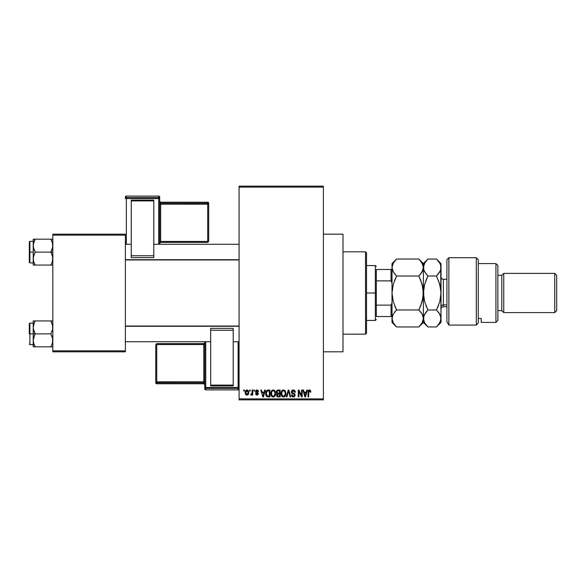 <?xml version="1.0" encoding="UTF-8"?>
<svg xmlns="http://www.w3.org/2000/svg" width="586" height="586" viewBox="0 0 586 586"><rect width="100%" height="100%" fill="white"/><g stroke="black" fill="none" stroke-linecap="round" stroke-linejoin="round"><path stroke-width="0.88" d="M323.391 351.82L342.993 351.82L342.993 234.18L323.391 234.18L342.993 234.18L342.993 351.82L323.391 351.82M239.081 187.124L239.081 398.876L323.391 398.876L323.391 187.124L239.081 187.124L239.081 186.15L323.391 186.15L323.391 187.124L323.391 186.15L239.081 186.15L239.081 399.85L323.391 399.85L323.391 187.124L239.081 187.124M249.599 391.03L249.599 390.049L250.222 390.049L250.222 391.03L249.599 391.03L250.222 391.03L250.222 390.049L249.599 390.049L250.222 390.049L250.222 391.03L249.599 391.03L249.599 390.049L249.599 391.03M252.097 394.246L251.35 395.132L252.097 394.246L251.35 395.132L250.757 394.861L250.94 394.151L251.98 393.653L252.097 390.049L252.72 390.049L252.72 395.037L252.097 395.037L252.097 394.246L251.504 395.103L250.757 394.861L250.94 394.151L251.885 393.909L252.097 392.635L251.98 393.653L250.94 394.151L250.757 394.861L251.35 395.132L252.097 394.246L252.097 395.037L252.72 395.037L252.72 390.049L252.097 390.049L252.72 390.049L252.72 395.037L252.097 395.037M253.877 391.03L253.877 390.049L254.5 390.049L254.5 391.03L253.877 391.03L254.5 391.03L254.5 390.049L253.877 390.049L254.5 390.049L254.5 391.03L253.877 391.03L253.877 390.049L253.877 391.03M255.481 391.573L256.382 390.064L257.899 390.239L258.514 391.565L257.884 391.653L256.946 390.672L256.111 391.573L257.957 392.657L258.419 393.851L257.569 395.045L255.979 394.737L255.569 393.704L256.99 394.415L257.789 393.689L255.899 392.686L255.481 391.573L257.796 393.807L256.99 394.415L255.569 393.704L257.012 395.132L258.419 393.704L256.104 391.448L256.946 390.672L257.884 391.653L258.514 391.565L256.99 389.961L255.489 391.419M264.718 390.049L264.183 392.1L264.718 390.049L265.37 390.049L263.473 396.912L262.821 396.912L260.829 390.049L261.481 390.049L262.023 392.1L264.183 392.1L262.023 392.1L261.481 390.049L260.829 390.049L262.821 396.912L263.473 396.912L265.37 390.049L264.718 390.049L265.37 390.049L263.473 396.912L262.821 396.912L260.829 390.049L261.481 390.049M273.215 389.961L274.673 390.606L275.486 392.166L274.981 395.997L272.915 396.978L271.736 396.348L271.047 395.147L271.135 391.58L271.963 390.401L273.215 389.961L271.428 391.008L270.813 393.477C270.703 395.374 271.501 396.554 273.215 397C274.951 396.539 275.757 395.338 275.625 393.389L275.01 391.038L273.354 389.968M283.463 389.961L284.921 390.606L285.734 392.166L285.228 395.997L283.163 396.978L281.983 396.348L281.295 395.147L281.383 391.58L282.21 390.401L283.463 389.961L281.676 391.008L281.06 393.477C280.95 395.374 281.749 396.554 283.463 397C285.206 396.539 286.005 395.338 285.873 393.389L285.257 391.038L283.602 389.968M309.1 390.005L310.368 390.327L310.822 392.1L310.199 392.188L309.767 390.847L308.866 391.074L308.683 396.912L308.06 396.912L308.28 390.752L309.474 389.961L308.06 392.254L308.06 396.912L308.683 396.912L308.771 391.28L309.445 390.759L310.199 392.188L310.822 392.1L310.448 390.444L309.474 389.961L310.507 390.54M306.786 390.049L306.244 392.1L306.786 390.049L307.438 390.049L305.54 396.912L304.881 396.912L302.889 390.049L303.548 390.049L304.083 392.1L306.244 392.1L304.083 392.1L303.548 390.049L302.889 390.049L304.881 396.912L305.54 396.912L307.438 390.049L306.786 390.049L307.438 390.049L305.54 396.912L304.881 396.912L302.889 390.049L303.548 390.049M301.556 390.049L301.556 395.543L301.556 390.049L302.178 390.049L302.178 396.912L301.512 396.912L298.882 391.411L298.882 396.912L298.259 396.912L298.259 390.049L298.926 390.049L301.556 395.543L298.926 390.049L298.259 390.049L298.259 396.912L298.882 396.912L298.882 391.411L301.512 396.912L302.178 396.912L302.178 390.049L301.556 390.049L302.178 390.049L302.178 396.912L301.512 396.912M291.323 392.202L291.601 390.825L292.48 390.086L294.106 390.122L295.058 391.067L295.315 392.276L294.692 392.364L293.498 390.789L291.975 391.573L292.224 392.693L294.428 393.631L295.036 394.444L294.883 396.173L293.366 397L291.975 396.407L291.484 394.949L292.106 394.861L292.531 395.931L293.571 396.187L294.355 395.718L294.414 394.554L291.835 393.309L291.308 391.953L292.253 393.587L294.319 394.4L294.516 395.096L293.344 396.202L292.106 394.861L291.484 394.949L293.366 397L295.139 395.118L291.931 391.939L293.198 390.759L294.692 392.364L295.315 392.276C295.285 390.877 294.597 390.108 293.249 389.961L291.315 391.756M286.29 396.912L288.246 390.049L288.854 390.049L290.707 396.912L290.063 396.912L288.59 390.855L286.942 396.912L286.29 396.912L286.942 396.912L288.59 390.855L290.063 396.912L290.707 396.912L288.854 390.049L288.246 390.049L288.854 390.049L290.707 396.912L290.063 396.912L288.59 390.855L286.942 396.912L286.29 396.912L288.246 390.049L286.29 396.912M278.233 390.049C276.98 390.1 276.35 390.774 276.336 392.063L277.266 390.217L280.167 390.049L280.167 396.912L276.973 396.458L276.526 394.979L277.185 393.748L276.336 392.063L277.185 393.748L276.511 395.184L278.225 396.912L280.167 396.912L280.167 390.049L278.233 390.049L280.167 390.049L280.167 396.912L278.225 396.912M266.205 391.155L268.088 390.049C266.352 390.408 265.568 391.565 265.729 393.521L266.703 390.488L269.919 390.049L269.919 396.912L266.769 396.554L265.729 393.521L267.187 396.788L269.919 396.912L269.919 390.049L268.088 390.049L269.919 390.049L269.919 396.912M245.234 392.598L246.259 390.137L247.402 390.02L248.369 390.855L248.64 393.411L247.797 394.883L246.757 395.118L245.834 394.605L245.234 392.598C245.146 393.975 245.724 394.825 246.97 395.132C248.237 394.81 248.816 393.953 248.706 392.547C248.808 391.14 248.23 390.283 246.97 389.961C245.695 390.283 245.109 391.162 245.234 392.598L245.234 392.598M243.717 391.03L243.717 390.049L244.34 390.049L244.34 391.03L243.717 391.03L244.34 391.03L244.34 390.049L243.717 390.049L244.34 390.049L244.34 391.03L243.717 391.03L243.717 390.049L243.717 391.03M52.828 234.18L125.367 234.18L125.367 235.162L52.828 235.162L52.828 350.838L125.367 350.838L125.367 234.18L52.828 234.18L52.828 235.162L52.828 234.18M52.828 351.82L125.367 351.82L125.367 235.162L52.828 235.162L52.828 351.82L52.828 350.838L125.367 350.838L125.367 351.82L52.828 351.82M239.081 399.85L239.081 398.876L323.391 398.876L323.391 399.85L239.081 399.85M310.822 392.1L310.192 391.961M309.445 390.759L308.683 392.202L309.445 390.759L308.749 391.389M308.683 396.912L308.06 396.912L308.06 392.254M308.068 391.873L308.104 391.492L308.068 391.873M308.17 391.118L308.28 390.745M308.478 390.423L308.917 390.071M305.453 394.898L306.031 392.898L305.453 394.898M304.91 395.14L304.295 392.898L306.031 392.898L304.295 392.898L304.998 395.491M298.882 396.912L298.259 396.912L298.259 390.049L298.926 390.049M293.689 389.998L294.736 390.584M295.11 391.177L295.278 391.785M295.315 392.276L294.692 392.364L294.289 391.228M293.498 390.789L292.714 390.825M293.198 390.759L291.931 391.939L292.055 392.474M295.132 395.301L294.289 396.773M292.59 396.854L291.975 396.407M291.608 395.726L291.52 395.338M291.484 394.949L292.121 394.986M292.971 396.158L293.571 396.187M294.275 395.828L294.494 395.323M294.509 395.257L294.106 394.224M294.37 394.473L294.516 395.096L294.319 394.4L294.516 395.096L294.319 394.4L292.253 393.587L293.337 393.938M291.528 392.92L291.359 392.444M291.594 390.84L292.436 390.1M292.48 390.086L292.853 389.99M292.333 393.624L292.927 393.821M294.436 395.543L294.187 395.916M285.543 391.587L285.726 392.137M285.734 392.166L285.836 392.774M285.228 395.997L285.778 394.568M285.038 396.239L283.463 397M282.599 396.803L282.152 396.51M281.756 396.07L281.529 395.697M281.566 395.77L281.119 394.363M281.068 393.155L281.192 392.202M281.595 391.148L282.012 390.584M282.437 390.239L283.185 389.976M284.261 390.122L285.096 390.811M284.056 396.912L284.598 396.649M283.331 396.195L284.335 395.924M281.998 395.162L281.683 393.492L281.947 395.045L283.573 396.195M283.243 390.781L282.027 391.726L281.683 393.492C281.566 392.027 282.166 391.118 283.47 390.759L283.243 390.781M283.353 390.767L283.47 390.759C284.737 391.096 285.331 391.968 285.25 393.382L284.51 395.77L285.25 393.382C285.389 394.891 284.789 395.828 283.456 396.202L283.067 396.143M281.888 392.049L281.947 395.045M285.228 392.942L284.466 391.162M285.052 392.056L284.62 391.316M277.881 396.89L276.775 396.173M276.966 393.616L276.519 393.045M276.519 393.038L276.79 393.455M276.358 391.66L276.438 391.287M276.958 392.056L277.09 391.397L276.958 392.056L278.313 393.257L276.958 392.056L277.574 390.935L276.958 392.056L277.325 393.001L279.544 393.257L278.313 393.257M278.086 396.099L279.544 396.107L279.544 394.063L277.72 394.122L277.134 395.074L277.72 394.122L279.544 394.063L279.544 396.107L278.46 396.107L277.134 395.074L278.174 396.107M277.163 394.759L277.156 395.316M278.372 394.063L277.259 394.495M277.735 390.891L279.544 390.855L279.544 393.257L279.544 390.855L277.574 390.935M275.295 391.587L275.479 392.137M275.596 394.019L275.53 394.568M275.523 394.598L274.981 395.997M274.79 396.239L274.058 396.817M274.585 396.458L273.515 396.978M272.351 396.803L271.904 396.51M271.508 396.07L271.274 395.697M271.318 395.77L270.871 394.363M270.82 393.155L270.937 392.202M272.19 390.239L272.673 390.027M273.765 390.034L274.673 390.598M273.083 396.195L274.087 395.924M272.959 396.18L271.801 395.279L271.435 393.492L271.75 395.162M272.995 390.781L271.779 391.726L271.435 393.492C271.318 392.027 271.919 391.118 273.223 390.759L272.995 390.781M273.105 390.767L273.223 390.759C274.49 391.096 275.083 391.968 274.995 393.382L274.263 395.77L274.995 393.382C275.142 394.891 274.541 395.828 273.208 396.202L273.325 396.195M271.64 392.049L271.699 395.045M274.981 392.942L274.219 391.162M274.805 392.056L274.373 391.316M268.168 396.912L267.67 396.89M266.183 395.814L266.007 395.396M265.744 393.99L265.832 394.737M265.751 392.979L265.824 392.334M265.993 391.668L266.176 391.214M266.183 391.206L265.941 391.836M265.883 394.993L266 395.382M266.425 394.488L266.571 395.059M267.809 390.869L266.601 391.851L268.176 390.855L269.296 390.855L269.296 396.107L267.304 395.975L266.352 393.528L266.513 392.137M266.513 394.891L267.304 395.975L269.296 396.107L269.296 390.855L268.044 390.855M266.798 395.513L268.19 396.107L267.406 396.019M266.828 391.404L266.359 393.873M263.385 394.898L263.971 392.898L263.385 394.898M263.099 396.195L262.748 394.788L263.158 395.872M262.748 394.788L262.938 395.491M262.235 392.898L263.971 392.898L262.235 392.898M258.514 391.565L257.811 391.28M256.946 390.672L256.104 391.448L257.437 392.378M255.569 393.704L256.258 393.917M256.836 394.407L256.192 393.616L257.276 394.393M256.99 394.415L257.796 393.807L257.598 393.396M256.031 390.269L256.99 389.961M251.431 395.125L250.757 394.861M251.387 394.239L251.98 393.653L250.94 394.151L252.031 393.404M251.98 393.653L252.097 390.049M247.197 389.976L247.6 390.093M248.537 391.258L248.64 391.675M248.706 392.327L248.706 392.767M248.515 393.895L248.339 394.29M246.75 395.118L245.702 394.437M245.409 391.236L245.629 390.745M246.274 390.122L246.743 389.976M245.563 390.869L245.3 391.712M246.406 390.884L245.864 392.246L246.171 393.938M248.046 393.155L246.984 394.415L247.739 393.982L248.076 392.246L247.724 391.096L246.801 390.686L248.076 392.246M246.061 393.741L246.984 394.415L245.856 392.547L247.109 390.686M248.039 391.909L247.929 391.47M305.072 395.77L305.365 395.22M282.811 390.913L282.437 391.177M282.284 391.345L282.027 391.726M272.563 390.913L272.19 391.177M272.036 391.345L271.779 391.726M266.601 391.851L266.366 393.103M245.864 392.246L245.864 392.854M247.739 393.982L247.988 393.44M247.724 391.096L247.255 390.723M365.539 251.826L366.521 252.808L366.521 333.192L365.539 334.174L342.993 334.174L365.539 334.174L365.539 251.826L342.993 251.826L365.539 251.826L365.539 334.174L366.521 333.192L366.521 252.808L365.539 251.826M33.373 329.112L33.219 333.881L35.226 333.881L33.783 330.753L33.219 327.413L33.776 324.087L35.226 320.938L50.828 320.938L52.681 325.706L52.681 329.083L50.828 333.881L35.226 333.881L33.373 329.112M52.681 320.938L33.219 320.938L33.219 333.881L29.3 333.881L29.3 323.684L29.3 333.881L29.886 333.881L29.886 323.098L29.886 333.881L33.219 333.881L33.219 340.349L33.776 337.023L35.226 333.881L50.828 333.881L52.264 337.009L52.828 340.349L52.271 343.667L50.828 346.817L35.226 346.817L33.783 343.689L33.219 340.349L33.219 346.817L52.681 346.817M33.321 341.719L33.219 346.817L35.226 346.817L34.42 346.817L35.226 346.817L33.57 342.964M33.556 342.905L34.362 345.161M50.828 346.817L52.271 343.667L50.828 346.817L51.627 346.817L50.828 346.817M52.593 342.473L52.491 342.927M52.491 324.849L52.681 329.083L50.828 333.881L52.681 338.649L52.454 343.052M51.685 322.608L50.828 320.938L51.627 320.938L50.828 320.938L51.634 322.483M35.226 320.938L33.783 324.073L35.226 320.938L33.219 320.938L34.42 320.938L33.219 320.938L33.219 327.413L34.413 322.483L33.592 324.71M33.321 326.036L33.563 324.827M29.886 333.881L29.886 344.663L29.886 333.881M34.413 335.419L35.226 333.881L33.219 333.881L33.219 340.349L34.413 335.419M52.264 320.938L51.634 320.938M51.194 321.611L50.828 320.938M52.454 324.71L52.271 324.087L52.454 324.71M239.081 326.285L125.367 326.285L239.081 326.285M125.367 259.715L239.081 259.715L125.367 259.715M376.322 269.472L376.322 280.877L376.322 269.472L391.03 269.472L376.322 269.472M376.322 293L376.322 280.877L376.322 305.123L376.322 293L375.348 293L376.322 293M366.521 265.553L375.348 265.553L375.348 293L375.348 265.553L376.322 266.535M366.521 293L375.348 293L366.521 293M376.322 316.528L376.322 305.123L376.322 316.528L392.012 316.528L391.03 316.528L391.03 305.123L376.322 305.123L391.03 305.123L391.03 316.528L376.322 316.528M366.521 320.447L375.348 320.447L375.348 293L375.348 320.447L376.322 319.465M392.012 269.472L391.03 269.472L391.03 280.877L392.012 283.199L391.03 280.877L391.03 269.472L392.012 269.472M376.322 280.877L391.03 280.877L376.322 280.877M392.012 302.801L391.03 305.123L392.012 302.801M52.491 243.095L52.681 247.329L50.828 252.119L52.828 252.119L50.828 252.119L52.264 255.247L52.828 258.587L52.271 261.913L50.828 265.062L51.634 263.517L50.828 265.062L35.226 265.062L33.783 261.935L33.219 258.587L33.776 255.269L35.226 252.119L33.373 247.351L33.365 243.981L35.226 239.183L34.42 240.721L35.226 239.183L33.219 239.183L33.783 239.183L33.219 239.183L33.219 252.119L29.3 252.119L29.3 262.316L29.3 241.93L29.886 262.902L29.886 252.119L33.219 252.119L33.219 265.062L52.828 265.062L50.828 265.062L52.271 261.913L50.828 265.062M33.321 259.964L33.365 256.917L35.226 252.119L50.828 252.119L35.226 252.119L33.783 248.991L33.219 245.651L33.219 265.062M34.362 263.392L35.226 265.062L34.42 265.062L35.226 265.062L34.42 263.517M52.593 260.711L52.491 261.173M51.685 240.839L50.828 239.183L51.634 240.721L50.828 239.183L51.627 239.183L35.226 239.183L52.828 239.183L50.828 239.183L52.264 242.311L52.828 245.651L52.271 248.977L50.828 252.119L52.681 256.888L52.454 261.29M33.365 239.183L33.219 245.651L33.563 243.073M33.219 241.337L29.886 241.337L29.886 252.119L29.886 241.337L29.3 241.93M33.592 242.941L33.321 244.281M34.42 239.183L35.226 239.183L34.42 240.721L35.226 239.183L34.42 239.183M33.783 265.062L34.42 265.062M34.852 264.389L35.226 265.062M33.592 261.29L33.776 261.913L33.592 261.29M51.634 240.721L52.271 242.333L51.634 240.721M52.454 242.948L52.271 242.333L52.454 242.948M52.476 324.798L52.593 325.289M33.219 320.938L33.783 320.938L33.219 320.938M52.476 243.036L52.593 243.527M448.869 325.084L446.906 321.868L448.869 325.084L476.315 325.084L476.315 257.708L476.315 325.084L478.279 322.908L478.279 259.671L478.279 322.908L476.315 325.084L448.869 325.084L448.869 257.708L448.869 325.084L446.906 321.868L448.869 325.084M446.906 259.671L448.869 257.708L446.906 259.671L446.906 321.868L446.906 259.671M495.924 322.41L497.88 320.447L497.88 265.553L495.924 263.59L495.924 322.41L495.924 263.59L478.279 263.59L495.924 263.59L497.88 265.553L497.88 320.447L495.924 322.41L481.216 322.41L495.924 322.41M503.762 273.391L501.806 275.354L501.806 310.646L503.762 312.609L503.762 273.391L503.762 312.609L554.737 312.609L556.7 310.646L556.7 275.354L554.737 273.391L554.737 312.609L554.737 273.391L503.762 273.391L554.737 273.391L556.7 275.354L556.7 310.646L554.737 312.609L503.762 312.609L501.806 310.646L501.806 275.354L497.88 275.354L501.806 275.354L503.762 273.391M497.88 310.646L501.806 310.646L497.88 310.646M481.216 321.406L481.216 318.469L478.279 318.469L481.216 318.469L481.216 322.41M446.906 279.273L443.375 279.273L443.375 304.888A2.351 2.036 0 0 0 441.024 306.925A2.351 2.036 180 0 1 443.375 304.888L446.906 304.888L443.375 304.888L443.375 306.727C441.954 306.866 441.163 307.65 441.024 309.078M393.008 271.391L392.012 267.531L392.334 265.333L393.272 263.173L396.561 259.041L418.829 259.041L422.096 263.143L423.378 267.531L422.118 271.889L418.829 276.021L396.561 276.021L393.294 271.919L392.012 267.531L392.012 293L393.272 284.283L396.561 276.021L418.829 276.021L422.096 284.225L423.378 293L422.118 301.717L418.829 309.979L396.561 309.979L393.294 301.775L392.012 293L392.012 318.469L393.279 314.096L396.561 309.979L418.829 309.979L422.11 314.103L423.048 316.257L423.378 318.469L422.11 322.835L418.829 326.959L396.561 326.959L393.279 322.835L392.012 318.469L392.012 322.41L392.342 316.25L393.279 314.096L396.561 309.979L394.817 311.891M394.722 324.93L396.561 326.959L418.829 326.959L419.232 326.549M438.167 325.105L436.475 326.959L427.927 326.959L424.645 322.835L423.378 318.469L423.378 293L423.378 318.469L422.11 322.835L418.829 326.959L423.378 322.41L423.378 318.469L422.25 314.36M420.719 312.074L422.11 314.103M392.349 316.235L392.686 315.29M420.66 312.001L418.829 309.979L421.012 305.042M422.587 299.864L423.048 297.424L422.587 299.878M420.792 280.394L423.041 288.539L423.378 293L423.048 288.576L423.055 297.395L420.667 305.929M392.803 286.136L392.012 293L393.272 284.283L396.561 276.021L394.73 273.999L396.561 276.021L394.378 280.972M392.803 286.122L392.342 288.576M394.73 273.999L392.73 270.798M420.777 280.364L418.829 276.021L422.11 271.897L423.048 269.736L420.667 273.992L422.11 271.897M423.378 318.345L424.652 314.096L427.927 309.979L424.66 301.775L423.378 293L424.645 284.283L427.927 276.021L424.66 271.919L423.715 269.765L423.378 263.59L423.378 293L423.378 267.531L423.041 265.297L423.378 267.531L422.616 270.9M424.645 263.165L427.927 259.041L423.378 263.59L418.829 259.041L420.66 261.063L418.829 259.041L396.561 259.041L396.158 259.452M418.829 276.021L420.66 273.999L418.829 276.021L420.66 280.064M419.598 326.16L420.66 324.937M423.041 265.297L420.631 261.026M396.561 276.021L394.73 280.064M394.744 305.965L395.99 308.807M392.012 318.345L392.012 293L393.294 301.775L396.561 309.979M392.012 322.41L396.561 326.959L393.279 322.835L392.342 320.681M392.012 263.59L392.012 267.531L393.272 263.173L396.561 259.041L392.012 263.59L392.012 293M394.73 261.063L395.938 259.686M423.707 265.319L424.645 263.173L427.927 259.041L436.475 259.041L439.742 263.143L440.687 265.297L441.024 322.41L441.024 263.59L440.701 269.728L439.756 271.897L436.475 276.021L438.306 273.999L436.475 276.021L439.742 284.225L441.024 293L439.756 301.717L436.475 309.979L439.756 314.103L441.024 318.469L439.756 322.842L436.878 326.549M424.103 270.82L423.378 267.531L424.645 263.173M427.927 326.959L424.645 322.835L423.378 318.469L423.378 322.41L427.927 326.959L436.475 326.959L441.024 322.41M424.059 315.29L427.927 309.979L426.095 312.001M425.978 305.636L427.362 308.807M424.176 286.122L423.378 293L423.715 297.432L423.707 288.605L424.645 284.283L427.927 276.021L425.744 280.972M426.037 273.918L423.715 269.758L423.707 265.333M440.32 270.776L436.475 276.021L427.927 276.021L436.475 276.021M439.471 272.373L440.694 269.743L440.687 265.304L441.024 267.531M438.423 280.364L440.687 288.539L441.024 293L439.756 301.717L436.475 309.979L438.658 305.042M438.372 261.144L436.475 259.041L439.727 263.107M440.049 314.645L438.306 312.008L440.694 316.257L441.024 318.469L440.701 316.272L440.694 320.689L438.306 324.937M439.075 313.027L436.475 309.979L427.927 309.979L436.475 309.979L438.306 305.936M440.233 299.864L440.694 297.432L440.233 299.878M423.715 316.235L423.707 320.667M427.927 309.979L424.66 301.775L423.378 293M439.742 263.143L440.687 265.297M426.095 280.064L427.927 276.021L426.095 273.999M423.378 267.531L423.715 269.75M441.024 263.59L436.475 259.041L427.927 259.041M424.169 286.136L423.715 288.568M443.375 279.412L443.375 304.888M159.678 244.281L159.678 197.079A0.982 0.982 180 0 0 158.696 196.098L158.696 197.555L126.349 197.555L126.349 196.098L158.696 196.098L159.678 197.079L159.678 198.537L126.349 198.566L126.349 244.281L126.349 198.566L158.696 198.566L158.696 244.281L158.696 198.566L159.678 198.537L158.696 197.555A0.982 0.982 0 0 1 159.678 198.537L159.678 244.281M153.796 200.104L131.249 200.104L131.249 200.903L153.796 200.903L153.796 255.76L153.796 200.903L131.249 200.903L131.249 255.76L131.249 200.104L153.796 200.104M153.796 257.65L153.796 255.76L131.249 255.76L131.249 257.65L153.796 257.657L153.796 255.76L131.249 255.76L131.249 257.657L153.796 257.657M125.367 197.079L125.367 198.537A0.982 0.982 0 0 1 126.349 197.555L126.349 196.098L158.696 196.098L158.696 198.566L158.696 197.555L126.349 197.555L126.349 198.566L126.349 197.555L125.367 198.537L126.349 198.566L125.367 198.537L125.367 197.079A0.982 0.982 0 0 1 126.349 196.098L126.349 196.098A0.982 0.982 180 0 0 125.367 197.079L126.349 196.098L158.696 196.098L159.678 197.079M207.715 203.188L160.659 203.188L160.659 202.221L207.715 202.221L207.715 203.188A0.982 0.982 0 0 1 208.697 204.17L208.697 241.395L207.715 241.432L160.659 241.432L160.659 204.206L207.715 204.206L207.715 242.377L208.697 241.395L208.697 203.203L208.697 204.17L207.715 204.206L207.715 241.432L208.697 241.395L207.715 242.377L207.715 241.432L160.659 241.432L160.659 242.377L207.715 242.377L160.659 242.377A0.982 0.982 180 0 0 159.678 243.358L160.659 242.377L160.659 241.432L159.678 241.469L160.659 241.432L160.659 204.206L208.697 204.17L207.715 203.188L207.715 204.206L207.715 203.188L160.659 203.188L160.659 204.206L159.678 204.236L160.659 204.206L160.659 203.188A0.982 0.982 0 0 1 159.678 202.214A0.982 0.982 180 0 0 160.659 203.188L160.659 202.221L207.715 202.221L207.715 203.188M208.697 203.203A0.982 0.982 180 0 0 207.715 202.221L208.697 203.203L207.715 202.221L160.659 202.221A0.982 0.982 0 0 1 159.678 201.254A0.982 0.982 180 0 0 160.659 202.221L159.678 201.24M204.77 341.719L204.77 388.921A0.982 0.982 -0 0 0 205.752 389.902L205.752 388.445L238.106 388.445L238.106 389.902L205.752 389.902L204.77 388.921L204.77 387.463L238.106 387.434L238.106 341.719L238.106 387.434L205.752 387.434L205.752 341.719L205.752 387.434L204.77 387.463L205.752 388.445A0.982 0.982 180 0 1 204.77 387.463L204.77 341.719M210.652 385.896L233.199 385.896L233.199 385.097L210.652 385.097L210.652 330.24L210.652 385.097L233.199 385.097L233.199 330.24L233.199 385.896L210.652 385.896M210.652 328.35L210.652 330.24L233.199 330.24L233.199 328.35L210.652 328.343L210.652 330.24L233.199 330.24L233.199 328.343L210.652 328.343M156.74 382.812L203.796 382.812L203.796 383.779L156.74 383.779L156.74 382.812A0.982 0.982 180 0 1 155.759 381.83L155.759 344.605L156.74 344.568L203.796 344.568L203.796 381.794L156.74 381.794L156.74 343.623L155.759 344.605L155.759 382.797L155.759 381.83L156.74 381.794L156.74 344.568L155.759 344.605L156.74 343.623L156.74 344.568L203.796 344.568L203.796 343.623L156.74 343.623L203.796 343.623A0.982 0.982 -0 0 0 204.77 342.642L203.796 343.623L203.796 344.568L204.77 344.531L203.796 344.568L203.796 381.794L155.759 381.83L156.74 382.812L156.74 381.794L156.74 382.812L203.796 382.812L203.796 381.794L204.77 381.764L203.796 381.794L203.796 382.812A0.982 0.982 180 0 1 204.77 383.786A0.982 0.982 -0 0 0 203.796 382.812L203.796 383.779L156.74 383.779L156.74 382.812M155.759 382.797A0.982 0.982 -0 0 0 156.74 383.779L155.759 382.797L156.74 383.779L203.796 383.779A0.982 0.982 180 0 1 204.77 384.76A0.982 0.982 -0 0 0 203.796 383.779L204.77 384.76M239.081 388.921L238.106 389.902L205.752 389.902L205.752 387.434L205.752 388.445L238.106 388.445L238.106 389.902A0.982 0.982 -0 0 0 239.081 388.921A0.982 0.982 180 0 1 238.106 389.902L205.752 389.902L204.77 388.921M239.081 387.463A0.982 0.982 180 0 1 238.106 388.445L238.106 387.434L238.106 388.445L239.081 387.463L238.106 387.434L239.081 387.463M33.219 323.098L29.886 323.098L29.3 323.684M33.219 344.663L29.886 344.663L29.3 344.07M125.367 341.719L210.652 341.719M233.199 341.719L239.081 341.719M125.367 326.036L239.081 326.036M239.081 244.281L153.796 244.281M131.249 244.281L125.367 244.281M239.081 259.964L125.367 259.964M33.219 262.902L29.886 262.902L29.3 262.316M448.869 257.708L476.315 257.708L478.279 259.671M443.375 306.727L446.906 306.727M443.375 279.273C441.954 279.134 441.163 278.35 441.024 276.922"/></g></svg>
